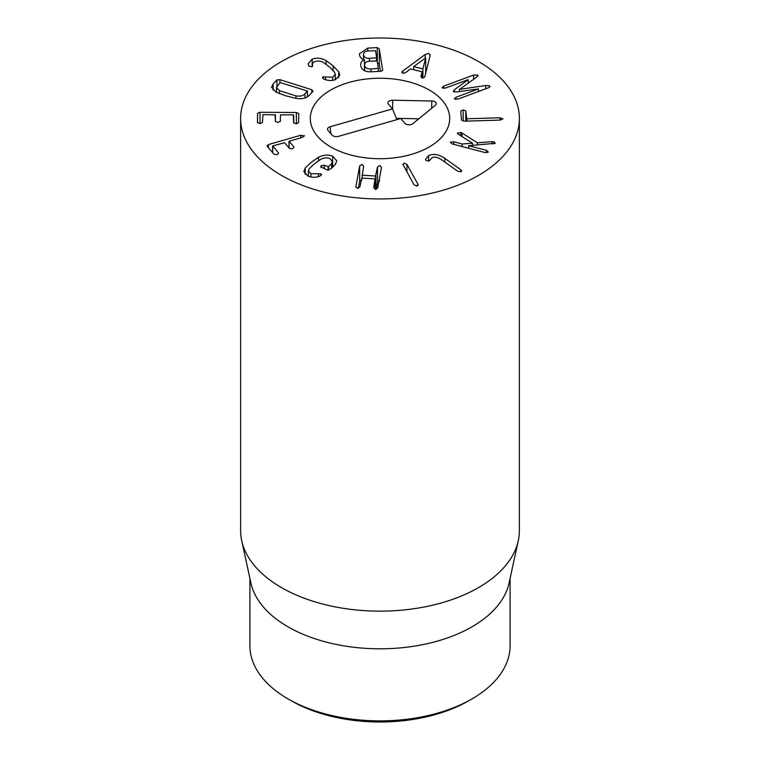 <?xml version="1.0" encoding="UTF-8"?>
<svg xmlns="http://www.w3.org/2000/svg" width="760" height="760" viewBox="0 0 760 760"><rect width="100%" height="100%" fill="white"/><g stroke="black" fill="none" stroke-linecap="round" stroke-linejoin="round"><path stroke-width="1.14" d="M291.298 700.786L288.012 698.886L291.298 700.786A125.448 72.428 0 0 0 468.702 700.786L471.988 698.886A130.093 75.107 180 0 1 288.012 698.886L288.012 698.886A130.093 75.107 180 0 1 249.907 645.781L249.907 578.408M454.613 99.019L455.905 97.28L478.467 88.91L457.007 91.922L453.53 91.646L454.499 89.67L468.16 79.648L445.597 88.017L442.32 87.97L443.574 86.194L473.613 75.05L477.66 75.107L476.548 77.225L459.496 89.385L485.763 85.5L489.573 85.813C490.323 86.545 489.792 87.257 487.977 87.96L457.938 99.104L454.356 98.534M489.573 87.087L489.573 85.813L489.906 86.431M485.763 85.5L485.763 88.787M459.496 89.385L459.496 91.561M459.43 89.319L459.43 91.57M477.66 76.266L477.66 75.107L477.954 75.658M442.32 87.97L442.044 87.447M468.217 79.705L468.217 83.106M453.53 91.646L453.207 91.105M478.467 88.91L478.467 91.485M460.759 111.084L463.201 109.858L465.776 110.931L466.839 118.769L499.947 117.781L502.958 118.864L500.156 120.109L464.331 121.172L461.558 120.118L460.759 111.064M465.776 110.931L465.776 121.125M457.482 133.257L460.74 132.468L462.099 133.076L477.451 142.814L492.09 141.645L493.905 141.787L495.301 143.288L468.692 145.711L486.533 150.385L488.367 152.123L484.87 152.504L452.133 143.925L450.319 142.158L453.796 141.806L462.118 143.982L472.568 143.232L458.299 134.235L457.644 132.848L457.644 133.684M468.692 145.711L468.692 148.257M492.09 141.645L492.09 144.001M477.451 142.814L477.451 145.065M462.099 133.076L462.099 136.629M472.568 143.232L472.568 145.426M462.118 143.982L462.118 146.537M425.419 159.467L428.564 155.667C433.418 153.406 438.833 154.299 444.818 158.355L460.788 169.736L461.728 170.981L461.073 171.769L457.653 171.2L441.683 159.818C437.722 157.159 434.435 156.512 431.822 157.88L429.077 160.968L426.151 160.531L425.419 159.543M428.564 155.667L428.564 161.12M403.094 165.062L404.139 163.105L406.933 164.359L417.895 184.119L416.888 186.076L414.058 184.832L402.838 164.255M417.895 185.601L417.895 184.119L418.152 184.956M361.998 179.569L359.67 181.118L358.349 188.337M355.86 186.941L359.67 165.946L361.998 164.398L363.669 166.184L362.301 175.208L375.554 176.016L377.483 167.029L379.81 165.48L381.491 167.276L377.72 187.91L375.43 189.468L373.711 187.673L375.031 178.904L361.779 178.096L359.898 186.827L357.608 188.375L355.889 186.58L355.889 187.264M375.269 189.449L375.031 178.904M379.81 180.652L377.483 182.2L376.162 189.43M362.064 174.98L362.301 178.125M332.652 156.151L336.747 160.778L335.397 164.331L330.828 168.9L327.19 169.974L320.625 166.715L321.185 165.746L324.292 165.214L328.567 166.725L331.645 163.637L332.452 161.49L329.735 158.517C326.791 157.453 323.798 157.738 320.758 159.353L314.459 163.742L309.32 168.615L308.417 170.971L310.897 173.764L320.796 173.764L321.49 174.572L319.675 176.215C315.875 177.641 311.97 177.612 307.981 176.13L303.876 171.551L305.188 168.074L311.144 162.374L318.554 157.254C323.541 154.802 328.244 154.432 332.652 156.151L332.652 167.314M318.449 173.879L318.449 176.624M310.897 173.764L310.897 176.994M324.292 165.214L324.292 168.786M321.185 165.746L321.185 167.485M304.256 135.565L302.537 137.341L289.19 141.189L293.987 147.145L292.591 148.836L289.493 148.447L284.534 142.718L272.84 145.91L278.578 153.007L277.191 154.698L274.084 154.309L267.026 146.138L268.403 144.59L300.741 135.261L304.456 136.021M272.84 145.91L272.65 152.636M289.19 141.189L289.028 147.915M260.043 112.28L296.352 112.489L298.775 113.534L298.613 122.683L296.048 123.823L293.588 122.655L293.36 114.798L280.478 114.883L280.364 121.315L277.79 122.455L275.338 121.286L275.443 114.855L262.96 114.627L262.466 122.484L259.901 123.614L257.44 122.455L257.592 113.306L260.043 112.28L260.043 123.614M275.443 114.855L275.443 121.638L275.091 114.694M293.721 114.96L293.721 123.063L293.36 114.798M413.687 66.614L422.892 68.894L425.676 57.826L413.687 66.614L413.687 69.721M425.676 57.826L425.676 72.998L424.622 77.197M422.892 68.894L422.892 78.043M425.191 54.444L428.877 53.456L430.103 55.66L424.697 77.102L421.962 77.986L420.935 76.504L422.161 71.82L410.533 68.941L405.498 72.684L402.962 73.283L402.183 71.535L425.191 54.444L425.191 58.083M430.226 54.91L430.103 55.66M426.901 68.704L425.676 69.284M402.809 70.918L402.809 73.245M401.888 72.266L402.183 71.535L402.183 72.903M422.161 71.82L422.161 78.023M369.474 58.339L376.666 57.741L375.535 50.739L368.277 50.929C364.809 51.224 363.223 52.554 363.508 54.929C363.983 57.257 365.969 58.396 369.474 58.339L369.474 61.189M363.46 59.479L363.46 54.33L363.508 59.498M376.418 60.809L376.666 57.817M370.994 68.97L378.385 68.362L377.188 60.971L369.731 61.17C366.026 61.503 364.344 62.909 364.676 65.37L364.676 70.728L364.676 65.37C365.142 67.849 367.251 69.046 370.994 68.97L370.994 71.801M378.138 71.43L378.385 68.362M380.456 71.297L379.287 64.078L377.273 62.766M382.66 70.271L381.102 71.269L371.688 71.772C365.284 72.096 361.627 70.015 360.696 65.54C360.658 62.386 361.912 60.477 364.467 59.831L364.448 59.764C361.712 59.185 360.059 57.532 359.48 54.805L359.394 53.798L367.735 48.108L377.273 47.595L379.287 48.896L382.679 70.034M367.735 48.108L367.735 50.977M364.467 59.831L364.467 70.623M360.696 65.54L360.639 64.657M325.546 76.94L332.699 77.245L335.284 74.376L334.542 72.171L329.745 67.184L323.731 62.624C320.815 60.962 317.889 60.61 314.953 61.569C312.92 62.339 312.123 63.64 312.559 65.474L311.885 66.766L308.959 66.168L308.104 63.821L312.198 59.137C316.654 57.532 321.29 58.017 326.106 60.6L333.137 65.873L338.713 71.725L339.796 74.984L335.454 79.667C331.94 80.883 328.197 80.76 324.235 79.278L322.468 77.615L323.219 76.779L325.546 76.94L325.546 79.724M312.198 59.137L312.198 66.614M312.464 66.357L312.464 64.59L312.559 66.158M332.699 77.245L332.699 80.351M304.998 93.765L307.249 90.962L280.126 82.574L276.488 87.476L279.499 90.677L295.953 95.874C300.228 96.567 303.24 95.864 304.998 93.765L304.998 97.973M307.43 96.824L307.249 90.962M279.927 79.677L311.771 89.737L313.053 91.323L309.272 95.304C306.413 98.306 301.891 99.322 295.706 98.344L285.427 95.703L276.032 92.131L271.558 87.153L273.153 83.894L276.925 79.914L279.927 79.677L279.927 82.793M281.438 175.38A139.384 80.474 180 0 1 240.616 118.474A139.384 80.474 180 0 1 380 38A139.384 80.474 180 0 1 519.384 118.474A139.384 80.474 180 0 1 433.342 192.821A139.384 80.474 180 0 1 281.438 175.38M429.276 90.022A69.692 40.233 180 0 1 449.692 118.474A69.692 40.233 180 0 1 380 158.707A69.692 40.233 180 0 1 310.308 118.474A69.692 40.233 180 0 1 353.334 81.301A69.692 40.233 180 0 1 429.276 90.022M510.093 578.408L510.093 645.781A130.093 75.107 180 0 1 471.988 698.886M518.301 540.711L509.076 583.062A130.093 75.107 180 0 1 380 648.812A130.093 75.107 180 0 1 250.923 583.062L241.699 540.711A139.384 80.474 0 0 0 281.438 587.575A139.384 80.474 0 0 0 425.191 606.803A139.384 80.474 0 0 0 518.301 540.711A139.384 80.474 0 0 0 519.384 530.67L519.384 118.474M240.616 118.474L240.616 530.67A139.384 80.474 0 0 0 241.699 540.711M392.512 108.898L388.388 104.091A4.645 2.679 180 0 1 387.98 103.407A4.645 2.679 180 0 1 392.711 100.215L431.765 101.004A4.645 2.679 180 0 1 436.164 104.196A4.645 2.679 180 0 1 435.404 105.231L412.87 123.671A4.645 2.679 180 0 1 404.909 123.31L400.776 118.512L338.352 136.401C335.702 136.98 333.63 136.572 332.13 135.185L327.997 130.378A4.645 2.679 180 0 1 327.598 129.694A4.645 2.679 180 0 1 330.087 126.787L392.512 108.898L396.862 119.633M392.711 100.215L392.625 109.164M418.827 118.797L396.34 118.341M349.02 82.431A69.692 40.233 180 0 1 449.692 118.474A69.692 40.233 180 0 1 380 158.707A69.692 40.233 180 0 1 310.308 118.474A69.692 40.233 180 0 1 349.02 82.431M473.613 75.05L473.613 79.296M443.574 86.194L443.574 88.397M454.499 89.67L454.499 92.074M455.905 97.28L455.905 99.474M499.947 117.781L499.947 120.109M466.839 118.769L466.839 121.096M466.459 118.617L466.459 121.106M463.201 109.858L463.201 121.125M486.533 150.385L486.533 152.75M493.905 141.787L493.905 143.858M460.74 132.468L460.74 135.774M453.796 141.806L453.796 144.362M460.788 169.736L460.788 171.883M444.818 158.355L444.818 162.051M406.933 164.359L406.933 171.978M359.67 165.946L359.67 181.118M377.483 167.029L377.483 182.2M375.877 175.826L375.877 189.468M375.554 176.016L375.554 189.468M318.554 157.254L318.554 160.645M305.188 168.074L305.188 174.41M320.796 173.764L320.796 175.626M331.645 163.637L331.645 168.216M328.567 166.725L328.567 170.145M328.13 166.801L328.13 170.173M300.741 135.261L300.741 137.864M268.403 144.59L268.403 147.734M296.352 112.489L296.352 123.814M257.592 113.306L257.592 122.892M379.287 48.896L379.287 64.078M377.273 47.595L377.273 61.474M333.137 65.873L333.137 70.385M338.713 71.725L338.713 77.653M326.106 60.6L326.106 64.172M323.219 76.779L323.219 78.736M279.499 90.677L279.499 93.698M295.953 95.874L295.953 98.382M311.771 89.737L311.771 92.663M276.925 79.914L276.925 86.108M273.153 83.894L273.153 90.193M431.765 101.004L431.699 108.262M330.087 126.787L330.97 133.845M375.278 179.075L375.278 189.449M308.417 170.971L308.417 176.301M332.452 161.49L332.452 167.494M272.612 146.072L272.612 152.599M288.99 141.332L288.99 147.868M335.284 74.376L335.284 79.734M276.488 92.378L276.488 87.476M307.467 96.795L307.467 91.124"/></g></svg>
